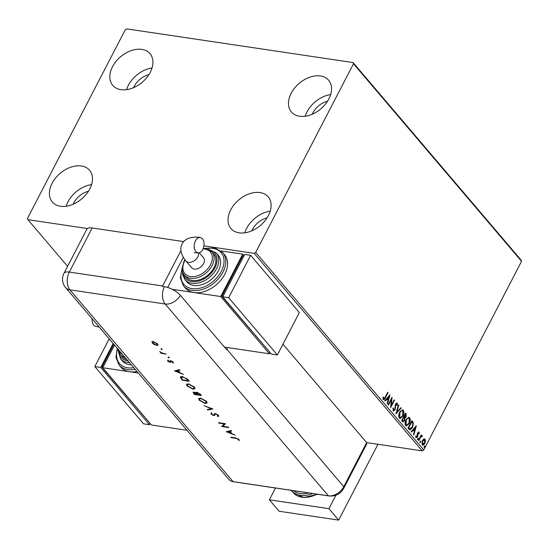 <?xml version="1.0" encoding="UTF-8"?>
<svg xmlns="http://www.w3.org/2000/svg" width="549" height="549" viewBox="0 0 549 549"><rect width="100%" height="100%" fill="white"/><g stroke="black" fill="none" stroke-linecap="round" stroke-linejoin="round"><path stroke-width="0.82" d="M52.086 183.311A24.458 16.724 139.6 0 1 70.711 167.219A24.458 16.724 139.6 0 1 89.569 170.265A24.458 16.724 139.6 0 1 89.796 188.925A24.458 16.724 139.6 0 1 71.171 205.017A24.458 16.724 139.6 0 1 52.313 201.97A24.458 16.724 139.6 0 1 52.086 183.311M66.134 206.246A24.458 16.724 139.6 0 1 67.918 201.915A24.458 16.724 139.6 0 1 91.58 184.594M291.155 93.303A24.458 16.724 139.6 0 1 309.78 77.21A24.458 16.724 139.6 0 1 328.638 80.264A24.458 16.724 139.6 0 1 328.865 98.916A24.458 16.724 139.6 0 1 310.24 115.009A24.458 16.724 139.6 0 1 291.382 111.962A24.458 16.724 139.6 0 1 291.155 93.303M305.203 116.237A24.458 16.724 139.6 0 1 306.987 111.914A24.458 16.724 139.6 0 1 330.649 94.593M230.717 209.896A24.458 16.724 139.6 0 1 249.349 193.804A24.458 16.724 139.6 0 1 268.207 196.851A24.458 16.724 139.6 0 1 268.427 215.51A24.458 16.724 139.6 0 1 249.802 231.603A24.458 16.724 139.6 0 1 230.944 228.556A24.458 16.724 139.6 0 1 230.717 209.896M244.765 232.831A24.458 16.724 139.6 0 1 246.549 228.508A24.458 16.724 139.6 0 1 270.211 211.18M112.518 66.717A24.458 16.724 139.6 0 1 131.149 50.625A24.458 16.724 139.6 0 1 150.007 53.672A24.458 16.724 139.6 0 1 150.234 72.331A24.458 16.724 139.6 0 1 131.602 88.423A24.458 16.724 139.6 0 1 112.744 85.376A24.458 16.724 139.6 0 1 112.518 66.717M126.572 89.652A24.458 16.724 139.6 0 1 128.349 85.328A24.458 16.724 139.6 0 1 152.011 68.007M133.64 87.627A16.738 11.44 139.6 0 1 134.306 86.214A16.738 11.44 139.6 0 1 148.882 74.664M251.84 230.806A16.738 11.44 139.6 0 1 252.506 229.393A16.738 11.44 139.6 0 1 267.082 217.843M312.278 114.213A16.738 11.44 139.6 0 1 312.937 112.799A16.738 11.44 139.6 0 1 327.52 101.249M73.209 204.221A16.738 11.44 139.6 0 1 73.868 202.807A16.738 11.44 139.6 0 1 88.451 191.258M282.948 344.23L366.636 442.604L343.784 486.695A12.874 4.817 27.4 0 1 343.681 488.404L366.533 444.313A12.874 4.817 27.4 0 0 366.636 442.604L422.215 450.873L254.16 253.343L255.704 252.43L423.753 449.96L521.55 261.297L353.501 63.766L353.055 62.559L126.785 28.884L125.247 29.797L27.45 218.461L27.896 219.669L87.435 228.535M353.055 62.559L521.104 260.089L521.55 261.297M203.905 245.863L254.16 253.343M27.896 219.669L67.596 266.334M423.684 439.035L425.036 439.179L425.454 441.108L424.775 443.414C423.986 444.958 423.101 445.417 422.126 444.793L422.373 440.586L423.684 439.035M424.466 438.829L425.036 439.179L424.638 439.118L425.056 441.053L425.454 441.108M422.703 445.143L422.126 444.793M418.462 440.325L421.268 434.904L421.598 435.288L421.186 436.091L422.215 435.865L422.373 436.345L421.913 436.736L421.275 436.325L420.349 437.031L420.747 437.086L418.791 440.71L418.462 440.325M421.968 435.721L422.373 436.345M421.975 436.283L420.747 437.086M418.523 431.967L419.045 432.138L419.278 433.655L418.846 433.895L418.578 432.742L417.631 433.127L418.029 433.188L417.913 435.961L417.583 436.929L416.08 437.683L415.785 436.153L416.231 435.872L416.581 437.093L416.183 437.031L417.24 436.572L417.357 433.785L417.686 432.825L419.045 432.138L418.736 431.946M418.722 432.832L418.029 433.188M409.012 429.222L408.024 428.062L411.867 420.637L413.39 422.86L412.519 427.527L409.966 429.874L409.012 429.222M401.683 420.609L405.533 413.191L406.136 413.898L406.164 416.89L404.942 418.002L404.634 420.685L402.534 421.611L401.683 420.609M403.083 421.955L402.534 421.611M395.946 413.864L398.43 404.839L398.787 405.258L396.9 412.107L400.859 407.694L401.216 408.113L395.946 413.864M388.514 405.128L388.191 404.743L392.034 397.325L391.3 405.361L394.161 399.83L394.491 400.214L390.648 407.632L391.375 399.61L388.514 405.128M383.024 397.092L383.71 398.567L385.158 397.188L387.718 392.254L388.047 392.638L385.446 397.648C384.883 399.15 384.17 399.706 383.319 399.329L382.962 397.524L383.422 397.153L383.737 398.588M383.724 399.583L383.319 399.329M255.704 252.43L353.501 63.766M389.955 394.882L387.532 403.975L387.175 403.556L387.971 400.66L386.771 399.253L385.103 401.12L384.746 400.701L389.955 394.882M393.091 408.01L393.118 410.028L394.765 409.533L395.555 403.94L397.208 403.103L397.38 405.327L396.893 405.485L396.81 403.858L395.898 404.297L395.088 409.925L393.146 410.878L393.029 408.133L393.489 408.065L393.64 410.199M396.838 402.884L397.208 403.103L396.81 403.041L396.989 405.265L397.38 405.327M396.81 403.858L396.378 403.762M393.578 411.139L393.146 410.878M399.658 412.306L402.582 409.849L403.316 410.275C404.201 412.059 404.085 414.008 402.952 416.128L400.056 418.564L399.295 418.105C398.423 416.334 398.547 414.399 399.658 412.306M405.992 419.759L408.916 417.295L409.65 417.727C410.542 419.511 410.426 421.46 409.293 423.574L406.39 426.01L405.636 425.557C404.764 423.787 404.887 421.852 405.992 419.759M416.293 425.839L413.871 434.932L413.514 434.513L414.31 431.617L413.109 430.21L411.441 432.077L411.084 431.658L416.293 425.839M417.693 438.582L418.283 438.287L418.242 439.227L417.645 439.523L417.995 438.239M417.892 438.226L417.844 439.166L418.242 439.227L417.645 439.523M420.205 441.54L420.802 441.238L420.754 442.178L420.157 442.48L420.507 441.197M420.404 441.183L420.356 442.123L420.754 442.178L420.157 442.48M424.302 446.358L424.899 446.056L424.851 446.996L424.26 447.291L424.603 446.014M424.501 446.001L424.452 446.941L424.851 446.996L424.26 447.291M423.753 449.96L422.215 450.873M387.587 392.501L388.047 392.638M387.649 392.576L385.048 397.586C384.485 399.089 383.772 399.651 382.921 399.274M383.154 398.149L383.552 398.203M389.467 395.431L387.217 403.604M384.883 400.859L386.771 399.253M389.056 396.707L386.908 398.601L388.225 399.734L389.056 396.707L387.306 398.656L388.225 399.734M386.908 398.601L387.306 398.656M391.629 398.107L390.902 405.306L391.3 405.361M394.031 400.084L394.491 400.214M394.093 400.159L390.648 406.809M388.253 404.819L390.977 399.548L391.375 399.61M396.412 403.803L395.898 404.297M395.5 404.236L395.198 405.43L395.596 405.485M395.198 405.43L395.218 406.644L395.616 406.699M395.218 406.644L394.69 409.87L395.088 409.925M394.69 409.87L393.386 411.077M398.341 405.148L398.787 405.258M398.389 405.203L396.508 412.045L396.9 412.107M400.681 407.893L401.216 408.113M400.818 408.058L396.097 413.322M402.369 409.829L403.316 410.275M402.918 410.22C403.81 412.004 403.687 413.953 402.554 416.067L402.952 416.128M402.554 416.067L399.864 418.516M402.534 410.995C401.436 410.364 400.447 410.906 399.59 412.628L399.281 417.274L400.111 417.652M402.143 410.707L402.932 411.057C401.834 410.419 400.845 410.968 399.988 412.69L399.679 417.336L400.303 417.7L402.623 415.737L402.932 411.057M399.281 417.274L399.679 417.336M399.59 412.628L399.988 412.69M405.402 413.445L405.766 416.828L406.164 416.89M405.766 416.828L404.544 417.94L404.942 418.002M404.544 417.94L404.236 420.63L404.634 420.685M404.236 420.63L402.891 421.893M402.383 420.616L403.337 421.09L404.304 420.301L404.476 418.372L403.838 417.473L403.44 417.418L402.012 420.177L403.144 421.014M404.002 416.849L405.828 416.519L405.464 414.337L405.066 414.275L403.831 416.657L404.723 417.213M403.831 416.657L404.524 417.233M405.464 414.337L404.229 416.712M402.012 420.177L402.781 420.671M403.838 417.473L402.41 420.232M408.71 417.281L409.65 417.727M409.252 417.665C410.144 419.45 410.028 421.399 408.895 423.519L409.293 423.574M408.895 423.519L406.198 425.969M408.875 418.448C407.77 417.81 406.788 418.359 405.924 420.081L405.622 424.727L406.452 425.098M408.483 418.16L409.273 418.503C408.168 417.871 407.186 418.413 406.322 420.143L406.02 424.782L406.637 425.152L408.964 423.19L409.273 418.503M405.622 424.727L406.02 424.782M405.924 420.081L406.322 420.143M411.736 420.891L413.39 422.86M412.992 422.799L412.121 427.465L412.519 427.527M412.121 427.465L409.767 429.819M409.678 428.879L412.196 427.136L412.855 423.354L411.805 421.783L411.407 421.728L408.346 427.623L409.883 428.913M411.805 421.783L408.744 427.685L409.794 428.906M408.346 427.623L408.744 427.685M415.806 426.388L413.555 434.561M411.222 431.816L413.109 430.21M415.394 427.664L413.246 429.558L414.564 430.691L415.394 427.664L413.644 429.613L414.564 430.691M413.246 429.558L413.644 429.613M418.654 432.077L418.88 433.593L419.278 433.655M417.631 433.127L417.453 433.71L417.851 433.772M417.453 433.71L417.514 435.906L417.913 435.961M417.514 435.906L417.185 436.867L417.583 436.929M417.185 436.867L415.682 437.622M415.84 435.817L415.991 436.915L416.842 436.51M417.844 439.166L417.247 439.461M421.138 435.158L421.598 435.288M421.2 435.233L420.788 436.03L421.186 436.091M420.349 437.031L418.523 440.401M420.356 442.123L419.765 442.419M424.26 438.829L424.638 439.118M425.056 441.053L424.377 443.352L424.775 443.414M424.377 443.352L422.517 445.088M424.295 439.783L422.298 440.916L422.071 444.066L422.689 444.306M424.096 439.619L424.693 439.845L422.696 440.977L422.469 444.12L422.881 444.367L422.483 444.306M422.071 444.066L424.446 443.029L424.693 439.845M422.298 440.916L422.696 440.977M424.452 446.941L423.862 447.236M275.495 487.999L269.374 499.803L328.92 508.669L335.858 495.273M269.374 499.803L279.118 511.256L338.658 520.116L377.966 444.285M328.92 508.669L338.658 520.116M233.092 481.638A12.874 8.798 139.6 0 1 231.966 481.391L233.799 481.796A12.874 8.07 98.5 0 1 233.092 481.638A12.874 8.798 139.6 0 1 228.782 479.38L65.599 287.58A12.874 8.798 139.6 0 0 69.915 289.838L233.092 481.638L328.364 495.816L233.092 481.638M366.636 442.604L343.784 486.695A12.874 8.798 139.6 0 1 328.364 495.816A12.874 8.07 98.5 0 0 329.071 495.973L233.799 481.796M162.113 349.219L161.921 349.583L160.987 349.082L161.207 348.745L162.147 349.253L161.921 349.583L162.147 349.253M169.161 357.502L168.968 357.866L168.035 357.365L168.262 357.035L169.195 357.536L168.968 357.866L169.195 357.536M174.479 370.973L179.406 369.628L179.818 370.122L178.226 370.527L180.154 372.798L183.448 374.384L174.527 370.884M193.008 389.159L187.113 386.009L186.516 384.327L188.499 383.888L194.38 387.052L194.964 388.706L193.008 389.159L193.221 388.754M205.141 403.419L199.246 400.269L198.642 398.588L200.625 398.142L206.513 401.312L207.09 402.966L205.141 403.419L205.347 403.014M213.938 414.982L214.282 413.987L215.297 413.569L218.392 415.277L218.173 416.574L217.459 416.101L217.679 415.174L215.668 414.015L215.139 414.09L214.556 415.511L213.733 415.634L211.063 414.159L211.104 412.999L211.88 413.466L211.818 414.317L213.321 415.181L213.938 414.982L214.199 413.953M218.715 416.197L218.173 416.574L218.083 415.373M217.459 416.101L217.884 414.783M215.887 413.589L215.359 413.671L214.721 415.181M211.88 413.466L211.818 414.317M226.229 431.795L231.15 430.457L231.568 430.944L229.969 431.349L231.904 433.621L235.192 435.206L226.27 431.706M235.823 438.328L231.198 437.642L230.813 437.189L235.507 437.889L238.932 439.42L239.158 440.511L238.403 440.168L238.197 439.289L235.823 438.328L236.008 437.972M228.309 427.115L228.693 427.561L221.748 426.532L224.315 423.938L218.852 423.128L218.468 422.675L225.413 423.711L222.853 426.305L228.309 427.115M212.847 408.936L207.7 410.021L207.289 409.54L211.344 408.689L204.043 405.718L212.847 408.936M196.137 392.309L195.986 392.967L196.94 392.267L200.275 394.161L201.428 395.513L194.476 394.484L193.09 392.363L194.017 392.164L195.986 392.967L195.945 392.466M182.618 379.805L180.607 377.232L180.388 377.657C180.154 376.738 180.834 376.401 182.412 376.641L187.971 379.702L189.295 381.253L182.35 380.224L180.367 377.005M167.768 361.256L167.692 360.425L169.483 361.928L170.066 360.871L170.705 360.817L173.086 362.114L173.285 363.054L171.116 361.269L170.526 362.326L169.888 362.381L167.768 361.256L167.912 360M168.385 360.796L168.392 361.352M169.833 361.873L170.066 360.871M172.564 362.69L172.654 361.702M171.336 360.851L170.684 362.024M166.182 354.084L161.104 353.33L160.72 352.883L161.468 352.993L159.711 351.614L162.284 353.041L166.182 354.084M154.379 344.655L152.354 343.139L152.004 341.869L153.384 341.636L157.604 343.921L158.037 345.088L156.609 345.424L154.523 344.381M92.177 227.986L69.318 272.078A12.874 4.817 -152.6 0 0 63.979 273.313L86.831 229.221A12.874 4.817 27.4 0 1 92.177 227.986L183.723 241.615M180.909 250.646L162.607 285.96A12.874 8.07 -81.5 0 0 162.387 286.393L164.377 286.688A12.867 4.817 27.4 0 1 180.374 295.314L226.648 349.706A12.874 8.798 -40.4 0 0 226.874 349.288L227.76 347.586M226.874 349.288L343.784 486.695A12.874 8.798 139.6 0 1 328.364 495.816L165.187 304.016L69.915 289.838A12.874 8.07 98.5 0 1 69.318 272.078L162.607 285.96M167.699 287.484L183.318 257.351L167.699 287.484M231.39 437.279L231.198 437.642M239.261 440.03L238.623 439.742L238.403 440.168M238.623 439.742L238.602 439.179L238.383 439.605M238.396 438.912L238.197 439.289M231.307 430.642L229.969 431.349M231.685 433.367L231.06 433.127M227.636 431.823L226.902 431.548M230.985 433.271L231.204 432.852L229.681 431.061L227.554 431.974L230.985 433.271L229.461 431.487L227.554 431.974M229.681 431.061L229.461 431.487M222.887 426.244L222.009 426.113M224.507 423.574L224.315 423.938M219.037 422.764L218.852 423.128M225.385 423.704L222.853 426.305M218.756 415.97L218.392 416.149M217.679 415.675L217.898 414.749M215.359 413.671L215.023 414.406M214.776 415.085L213.733 415.634M211.681 414.131L211.283 413.733L211.063 414.159M211.283 413.733L211.324 412.574M212.264 408.682L207.7 410.021M199.884 400.283L199.465 399.844L199.246 400.269M199.465 399.844L198.793 398.396M207.165 402.733L205.491 403.007M201.188 398.251L199.459 398.938L199.939 400.351L204.756 402.966L206.294 402.609L206.074 400.845M200.488 398.128L199.459 398.938M206.033 400.811L205.82 401.223L201.009 398.595M206.294 402.609L205.82 401.223M200.982 394.992L200.358 394.903M197.688 394.505L197.064 394.408M194.744 394.065L194.476 394.484M194.696 394.058L193.289 392.199M197.544 392.295L196.995 392.926M197.489 392.391L196.775 393.352L197.75 394.573L200.33 394.957L200.55 394.532L199.877 393.743M194.222 392.206L193.893 392.72L194.408 392.617L194.291 393.53L194.806 394.134L197.036 394.47L194.408 392.617L194.579 392.295M197.036 394.47L197.256 394.045L196.055 392.823M196.995 393.743L196.775 394.168M200.008 393.894L199.788 394.319L197.324 392.713L196.775 393.352M200.33 394.957L199.788 394.319M187.751 386.029L187.333 385.583L187.113 386.009M187.333 385.583L186.66 384.135M195.039 388.479L193.358 388.754M189.055 383.991L187.326 384.677L187.806 386.091L192.624 388.706L194.168 388.349L193.948 386.592M188.355 383.868L187.326 384.677M193.9 386.551L193.687 386.97L188.877 384.334M194.168 388.349L193.687 386.97M188.849 380.731L188.232 380.642M182.57 379.798L182.35 380.224M180.607 377.232L180.525 376.82M182.213 376.614L181.424 376.964L181.266 378.014L182.68 379.881L188.197 380.697L186.317 378.666L182.79 377.088L181.266 378.014M188.197 380.697L188.417 380.279L187.257 378.94M182.975 376.744L182.79 377.088M186.502 378.309L186.317 378.666M179.564 369.82L178.226 370.527M179.935 372.538L179.31 372.304M175.886 371L175.152 370.719M179.235 372.448L179.454 372.023L177.931 370.239L175.81 371.145L179.235 372.448L177.711 370.657L175.81 371.145M177.931 370.239L177.711 370.657M169.916 361.427L170.286 360.446M173.367 362.56L172.702 361.619L172.784 362.265M170.952 360.899L170.904 361.379L170.952 360.899M170.746 361.908L169.888 362.381M169.188 357.447L168.255 356.939M162.332 353.055L161.502 352.932M161.296 352.966L161.104 353.33M162.14 349.157L161.207 348.656M152.746 342.905L152.354 343.139M152.574 342.713L152.224 341.444M158.091 344.854L156.609 345.424M153.946 341.752L152.677 342.35L152.979 343.235L156.232 344.978L157.309 344.738L157.446 343.736M153.397 341.643L152.677 342.35M157.172 343.468L156.987 343.825L153.768 342.089M157.309 344.738L156.987 343.825M92.122 318.749A7.727 4.838 98.5 0 0 95.855 326.36L99.197 327.074M124.856 357.227A18.021 12.318 139.6 0 1 120.107 354.331L121.933 356.479A18.021 12.318 -40.4 0 0 126.682 359.375M129.461 362.635A20.601 14.082 139.6 0 1 120.581 358.868L122.413 361.016A20.601 14.082 -40.4 0 0 131.286 364.783M135.143 369.319A25.748 17.602 139.6 0 1 119.099 365.064L120.924 367.212A25.748 17.602 -40.4 0 0 129.543 371.728A25.748 17.602 -40.4 0 0 136.969 371.467M138.3 373.032L102.752 367.741L151.462 424.995L187.01 430.286M102.752 367.741L114.508 345.06M102.999 367.26L101.929 367.096L149.74 422.97M101.929 367.096L113.787 344.216M150.131 423.43L149.479 424.7L100.769 367.446L113.176 343.502M100.769 367.446L94.812 366.554L143.522 423.807L149.479 424.7M94.812 366.554L109.189 338.815M195.465 240.867A7.727 4.838 -81.5 0 1 200.255 237.518A7.727 4.838 -81.5 0 1 202.773 249.452A7.727 4.838 -81.5 0 1 197.983 252.801A7.727 4.838 -81.5 0 1 195.465 240.867M199.225 252.732L203.501 257.756A7.727 5.277 139.6 0 1 202.478 265.311A7.727 5.277 139.6 0 1 194.319 269.12A7.727 5.277 139.6 0 1 191.731 267.768L185.946 260.967A7.727 5.277 139.6 0 0 188.533 262.319A7.727 5.277 139.6 0 0 197.784 256.85A7.727 5.277 139.6 0 0 198.566 252.835M213.945 267.692A18.021 12.318 -40.4 0 0 213.781 253.947L211.948 251.799A18.021 12.318 139.6 0 1 212.12 265.544A18.021 12.318 139.6 0 1 198.388 277.403A18.021 12.318 139.6 0 1 184.498 275.159L186.324 277.307A18.021 12.318 -40.4 0 0 200.22 279.551A18.021 12.318 -40.4 0 0 213.945 267.692M218.365 270.849A20.601 14.082 -40.4 0 0 218.173 255.141L216.347 252.993A20.601 14.082 139.6 0 1 216.539 268.701A20.601 14.082 139.6 0 1 200.852 282.255A20.601 14.082 139.6 0 1 184.972 279.688L186.797 281.836A20.601 14.082 -40.4 0 0 202.677 284.403A20.601 14.082 -40.4 0 0 218.365 270.849M224.767 274.308A25.748 17.602 -40.4 0 0 224.534 254.667L222.702 252.519A25.748 17.602 139.6 0 1 222.942 272.16A25.748 17.602 139.6 0 1 203.336 289.097A25.748 17.602 139.6 0 1 183.483 285.892L185.308 288.033A25.748 17.602 -40.4 0 0 193.934 292.548A25.748 17.602 -40.4 0 0 224.767 274.308M211.948 251.799L203.329 248.278M172.173 289.309L220.725 296.535L269.435 353.789L224.424 347.092M270.094 352.527L269.435 353.789M221.082 250.92L242.706 254.139L244.031 255.704M242.706 254.139L220.725 296.535M243.838 256.074L242.761 255.916L221.885 296.192L269.703 352.067M222.963 296.35L221.885 296.192M277.375 354.977L299.356 312.573L250.646 255.319L244.689 254.434L222.709 296.831L271.426 354.084L277.375 354.977L228.665 297.716L222.709 296.831M250.646 255.319L228.665 297.716M385.048 397.586L385.446 397.648M405.738 413.836L406.136 413.898M412.121 421.337L412.512 421.399M408.703 428.042L409.101 428.096M417.494 434.657L417.892 434.712M419.333 438.829L419.731 438.891M317.651 494.278L303.817 497.545L293.207 492.645A25.748 17.602 -40.4 0 0 317.006 494.182M293.468 490.676A24.458 16.724 -40.4 0 0 308.696 492.94M312.704 493.537A25.748 17.602 139.6 0 1 291.629 490.785L291.272 490.346M180.374 295.314A12.874 8.798 139.6 0 1 165.187 304.016A12.874 8.07 98.5 0 1 164.377 286.688M193.866 393.077L193.646 393.503M181.705 378.789L181.486 379.208M187.93 379.702L187.71 380.128M117.61 348.711A24.458 16.724 -40.4 0 0 133.784 367.72M118.756 352.211A19.311 13.203 -40.4 0 0 127.862 360.762M119.112 350.475A16.738 11.44 -40.4 0 0 122.537 354.503M182.199 268.948A24.458 16.724 -40.4 0 0 193.598 288.788A24.458 16.724 -40.4 0 0 221.343 271.295A24.458 16.724 -40.4 0 0 206.191 248.539M183.14 273.038A19.311 13.203 -40.4 0 0 196.727 281.445A19.311 13.203 -40.4 0 0 214.934 267.843A19.311 13.203 -40.4 0 0 210.075 250.124M185.164 260.013A16.738 11.44 -40.4 0 0 184.711 260.844A16.738 11.44 -40.4 0 0 190.469 276.545A16.738 11.44 -40.4 0 0 210.514 264.68A16.738 11.44 -40.4 0 0 203.061 248.855M400.303 417.7L399.905 417.638M403.337 421.09L402.945 421.028M406.637 425.152L406.246 425.091M293.207 492.645L291.629 490.785M329.071 495.973C335.563 496.536 340.428 494.011 343.681 488.404M63.979 273.313A12.874 12.874 0 0 0 65.599 287.58M214.954 414.323L215.174 413.898M211.633 413.733L211.852 413.315M196.693 392.871L196.913 392.446M168.296 360.913L168.516 360.487M169.881 361.812L170.101 361.393M172.633 362.594L172.853 362.168M170.705 361.366L170.924 360.94M119.099 365.064L115.963 357.502L117.253 348.292M120.581 358.868L118.028 349.967M120.107 354.331L117.884 349.027M185.946 260.967C180.813 254.606 179.537 248.937 182.103 243.948C185.919 236.125 197.674 236.811 200.255 237.518M222.702 252.519L215.091 248.052L204.914 248.347M216.347 252.993L207.968 249.047M184.903 259.677L184.176 260.967C181.575 268.454 181.685 273.189 184.498 275.159M182.412 270.787L182.563 274.466L184.972 279.688M182.213 267.665L180.292 277.657L183.483 285.892M194.154 252.732L197.983 252.801"/></g></svg>
